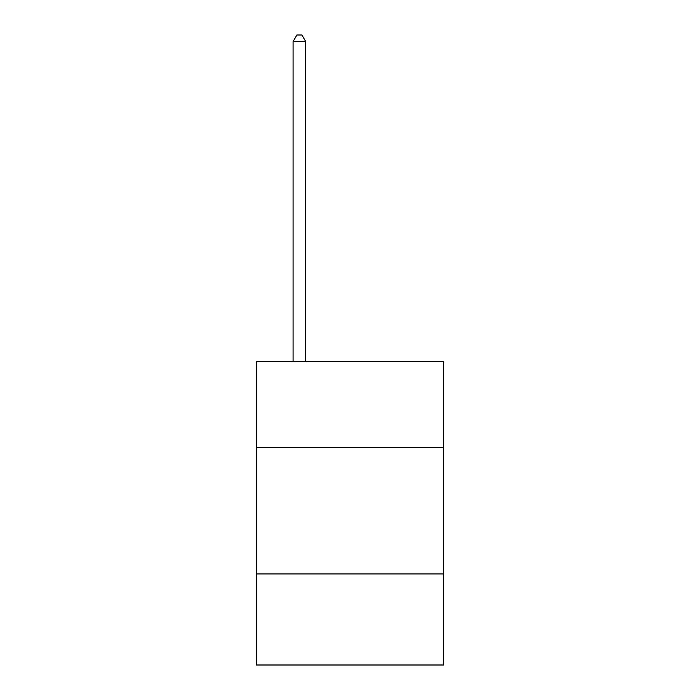 <?xml version="1.0" encoding="UTF-8"?>
<svg xmlns="http://www.w3.org/2000/svg" width="700" height="700" viewBox="0 0 700 700"><rect width="100%" height="100%" fill="white"/><g stroke="black" fill="none" stroke-linecap="round" stroke-linejoin="round"><path stroke-width="1.05" d="M443.599 447.449L443.599 361.436L256.401 361.436L256.401 447.449L443.599 447.449L443.599 665L256.401 665L256.401 447.449M443.599 573.93L256.401 573.93M305.734 361.436L305.734 41.58L293.081 41.58L293.081 361.436M293.081 41.58L296.879 35L301.936 35L305.734 41.58"/></g></svg>
